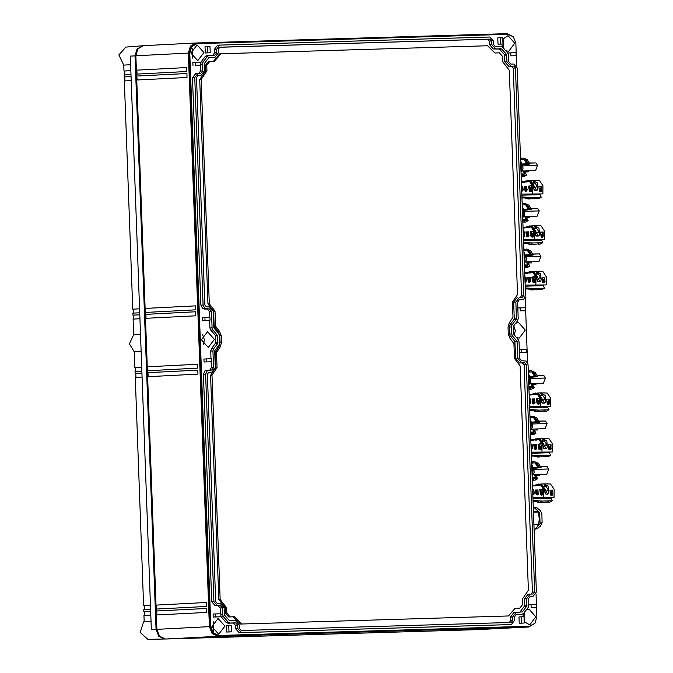 <?xml version="1.0" encoding="UTF-8"?>
<svg xmlns="http://www.w3.org/2000/svg" width="673" height="673" viewBox="0 0 673 673"><rect width="100%" height="100%" fill="white"/><g stroke="black" fill="none" stroke-linecap="round" stroke-linejoin="round"><path stroke-width="1.01" d="M211.448 358.734L211.549 361.704L204.062 361.981L203.953 359.012L211.448 358.734M204.062 361.981L211.549 361.704M206.561 361.847L206.451 358.886M205.038 320.314L204.929 317.353L202.43 317.479L202.539 320.449L210.026 320.171L202.539 320.449M204.929 317.353L209.926 317.202L210.026 320.171M526.782 352.248L519.447 352.517L526.782 352.248L526.673 349.279L521.684 349.43L521.794 352.391M521.684 349.43L519.337 349.548M520.271 310.859L525.26 310.716L525.15 307.746L520.162 307.898L520.271 310.859L525.26 310.716M520.162 307.898L517.815 308.015M141.145 351.449L134.289 351.886L134.861 367.534L135.391 367.508M134.289 351.886L129.351 343.853L133.658 334.717L133.086 319.078L139.942 318.716M135.694 371.446L135.551 367.5L141.717 367.18L134.861 367.534M140.522 334.431L133.658 334.717M156.086 629.373L151.341 629.617L140.825 342.851L130.31 56.078L135.054 55.834L156.086 629.373L158.71 636.263L164.624 639.014L476.004 629.659M133.355 315.107L139.799 314.771L132.943 315.124L133.633 315.099L133.776 319.044M135.08 373.465L141.936 373.103L135.08 373.465L135.012 371.488L141.868 371.126M135.769 373.439L135.912 377.385M144.426 609.612L144.283 605.666L150.449 605.33L143.601 605.692L135.231 377.418L142.079 377.057M143.601 605.692L144.03 605.675M144.645 615.543L144.502 611.597L150.668 611.261L143.812 611.622L143.744 609.645L150.601 609.284M143.812 611.622L144.502 611.614M151.038 621.204L144.173 621.49L143.963 615.576L150.819 615.215M164.557 639.014L147.883 639.35L140.161 632.485L143.585 621.869L144.173 621.49M143.214 45.688L137.073 48.927L135.054 55.834M142.516 45.722L125.893 47.093L118.885 54.95L123.773 65.121L130.629 64.684M124.497 71.01L123.992 71.027L123.773 65.121M123.992 71.027L130.848 70.665L124.682 71.002L124.825 74.947M130.991 74.619L124.135 74.981L124.211 76.958L131.067 76.596L124.211 76.958M125.043 80.878L124.64 76.949M131.21 80.55L124.354 80.911L132.724 309.185L139.58 308.823L133.414 309.159L133.557 313.105M132.943 315.124L132.867 313.147L139.723 312.777M159.223 635.834L156.7 629.356L135.887 55.809M137.536 49.432L135.668 55.817M476.635 629.634L528.852 626.958L217.951 636.288L165.457 638.971L159.568 636.246L156.7 629.356M195.91 42.988L143.559 45.663L137.982 48.793L135.887 55.792L156.918 629.331L209.412 626.647L188.381 53.108L190.476 46.109L196.053 42.979L507.089 33.65L513.331 36.788M165.457 638.971L476.358 629.642M217.951 636.288L212.062 633.562L209.412 626.647M195.422 305.879L195.565 309.832L145.376 312.398L145.233 308.444L195.422 305.879L145.637 308.427L145.789 312.373M195.641 311.809L195.784 315.763L145.595 318.329L145.452 314.375L195.641 311.809L145.856 314.358L145.999 318.312M186.682 67.561L136.493 70.127L136.636 74.08L186.833 71.515L186.682 67.561L136.493 70.127M136.855 80.02L187.044 77.454L186.901 73.492L136.712 76.057L136.855 80.02M147.732 376.67L147.589 372.716L197.778 370.15L197.921 374.104L147.732 376.67M206.518 608.468L206.661 612.422L156.472 614.987L156.329 611.034L206.518 608.468L156.329 611.034M156.111 605.094L156.254 609.057L206.443 606.482L206.3 602.528L156.111 605.094L206.3 602.528M147.513 370.739L147.37 366.785L197.559 364.219L197.711 368.173L147.513 370.739M528.852 626.958L535.018 623.19M511.488 627.53L461.299 630.096L511.488 627.53M456.387 630.239L509.856 627.581L456.387 630.239M235.777 635.8L182.316 638.467L235.777 635.8M230.873 635.943L177.403 638.61L230.873 635.943M528.818 626.218L217.926 635.548L212.475 633.024L210.026 626.622L188.995 53.091L189.828 53.049L210.859 626.58L213.316 632.982L218.759 635.505L529.087 626.21M196.794 43.686L190.93 46.614L188.995 53.091M137.048 74.064L136.905 70.118M137.267 79.994L136.712 76.057M137.115 76.049L186.901 73.5M197.778 370.158L148.001 372.707L148.144 376.653M156.876 614.962L156.733 611.017M156.666 609.031L156.515 605.086M197.559 364.228L147.782 366.768L147.925 370.722M516.687 65.946L515.855 43.265L513.406 36.864L507.955 34.348L196.928 43.678L191.763 46.572L189.828 53.049M529.651 626.176L534.951 623.282L536.886 616.805L536.053 594.032M527.565 362.604L525.176 297.382M519.102 299.636L522.416 299.485L519.463 299.578L517.596 302.042L518.202 318.674L517.545 320.844L513.381 326.245L513.44 333.867L518.235 339.646L519.051 341.766L519.665 358.406L521.735 360.745L526.202 361.098L528.078 364.589L536.415 592.021L533.294 596.143L531.132 596.253M529.988 596.295L531.014 596.261M209.833 370.1L211.339 367.702L213.56 367.584L211.701 370.049L207.242 370.663L205.618 374.255L213.955 601.696L217.438 605.616L220.298 605.532L222.376 607.879L222.62 614.626L223.436 616.746L228.29 622.222L230.099 623.055L235.676 622.895L237.754 625.234L237.88 628.691L241.355 632.62L511.404 624.519L514.525 620.397L514.399 616.939L516.267 614.474L521.928 614.306L523.628 613.364L528.061 607.61L528.717 605.439L528.473 598.692L530.341 596.236L533.235 596.143M519.749 614.415L515.913 614.533M509.234 624.628L239.134 632.738L235.659 628.809L235.533 625.352L233.455 623.005L227.869 623.173L226.069 622.34L220.895 616.426M220.365 613.776L220.155 607.988L218.077 605.65L215.209 605.734L211.734 601.805L203.397 374.373L205.013 370.773L208.739 370.133M208.68 370.142L206.518 370.251M213.56 367.584L212.954 350.953L210.733 351.062L211.011 358.743M211.339 367.702L211.12 361.721M210.733 351.062L211.389 348.892L213.61 348.782L212.954 350.953M213.61 348.782L217.774 343.381L217.724 335.76L212.92 329.98L210.699 330.09L215.251 335.23L217.472 335.12M211.389 348.892L215.755 342.843L215.251 335.23M206.561 308.966L202.741 308.646L200.857 305.155L203.078 305.037L204.962 308.528L209.421 308.873L211.499 311.22L212.104 327.852L212.92 329.98M209.597 320.188L209.883 327.97L210.699 330.09M209.488 317.219L209.278 311.338L207.2 308.991L209.421 308.873M204.331 309.075L207.2 308.991M203.078 305.037L194.741 77.605L197.862 73.483L200.823 73.391L202.682 70.926L202.438 64.187L203.095 62.017L207.536 56.263L209.236 55.321L214.897 55.152L216.756 52.687L216.63 49.23L219.81 45.099L489.801 37.007L493.275 40.927L493.402 44.393L495.479 46.731L501.065 46.563L502.874 47.404L507.72 52.881L508.536 55.001L508.788 61.748L510.857 64.095L513.726 64.002L517.201 67.931L525.537 295.363L523.922 298.963L522.416 299.485M200.857 305.155L192.52 77.715L194.741 77.605M197.803 73.483L195.641 73.593L192.52 77.715M198.956 73.45L200.461 71.044L200.251 65.163M209.194 55.321L207.015 55.43L205.315 56.372L200.588 62.581M213.03 55.203L214.536 52.805L214.409 49.339L216.63 49.23M219.701 45.108L217.53 45.217L214.409 49.339M514.273 335.171L515.308 330.578L513.743 325.774M516.309 337.467L519.203 338.124L525.31 330.064L518.403 322.409L515.636 323.318M505.793 50.702L508.687 51.35L514.786 43.232L507.997 35.635L502.798 39.135M501.806 44.056L502.563 47.102M503.757 48.406L503.034 38.731M207.503 46.53L205.004 46.656L205.231 52.982L210.22 52.78L209.984 46.454L207.503 46.53L207.73 52.856L210.22 52.78M207.73 52.856L205.231 52.982M510.916 55.834L516.157 55.682L516.04 52.679L510.807 52.831L510.916 55.834L516.157 55.682M510.807 52.831L508.308 52.965L508.342 53.958M521.726 623.148L521.499 616.813L523.981 616.746L524.217 623.072L519.228 623.274L524.217 623.072M521.499 616.813L518.992 616.948L519.228 623.274M531.148 607.458L536.381 607.298L536.272 604.295L531.031 604.455L531.148 607.458L536.381 607.298M531.031 604.455L528.692 604.573M528.608 606.491L528.642 607.584M526.151 610.083L529.028 609.166L535.817 616.771L529.718 624.889L524.166 621.709M524.259 612.539L524.578 622.306M522.812 616.779L523.401 613.625M215.562 613.919L213.063 614.045L213.173 617.048L220.904 616.762L220.794 613.759L215.562 613.919L215.671 616.922L220.904 616.762M215.671 616.922L213.173 617.048M203.17 344.862L204.415 339.907L202.657 334.826M201.404 339.781L208.31 347.445L214.418 339.394L207.511 331.73L201.404 339.781M226.465 632.056L226.237 625.73L228.736 625.596L231.218 625.52L231.453 631.854L226.465 632.056L228.963 631.93L228.736 625.596M231.453 631.854L228.963 631.93M195.439 65.298L200.68 65.146L200.571 62.135L195.33 62.295L195.439 65.298L200.68 65.146M195.33 62.295L192.831 62.421L192.941 65.424M500.266 37.747L497.759 37.873L497.995 44.199L502.983 43.997L502.748 37.671L500.266 37.747L500.493 44.073L497.995 44.199M500.493 44.073L502.983 43.997M218.717 634.218L211.928 626.622L218.027 618.495L224.925 626.092L218.717 634.218M213.173 621.591L213.686 631.627M197.105 44.956L190.896 53.083L197.795 60.679L203.894 52.561L197.105 44.956M192.655 58.097L192.142 48.061M519.287 297.466L522.307 297.373L523.787 295.422L515.451 67.981L513.802 66.122L510.942 66.206L507.03 61.798L506.542 54.412L501.688 48.936L495.555 48.851L491.652 44.443L491.526 40.986L489.877 39.118L219.861 47.219L218.38 49.171L218.506 52.637L214.998 57.264L208.823 57.718L204.39 63.472L204.432 70.875L200.924 75.502L197.971 75.595L196.491 77.546L204.828 304.987L206.476 306.846L209.345 306.762L213.248 311.17L213.854 327.801L218.658 333.589L219.474 335.709L219.726 342.675L219.07 344.845L214.704 350.902L215.31 367.534L211.81 372.161L209.648 372.27M519.354 297.466L515.846 302.093L516.452 318.724L514.231 318.842L513.625 302.202L515.846 302.093M514.231 318.842L514.037 319.498L516.258 319.381L516.452 318.724M516.258 319.381L512.086 324.781L511.43 326.952L511.69 333.917L512.498 336.037L517.057 341.177L514.837 341.295L510.277 336.155L512.498 336.037M208.823 372.253L207.368 374.205L215.705 601.645L217.354 603.504L220.222 603.42L224.126 607.828L224.622 615.215L229.468 620.691L235.6 620.775L239.504 625.183L239.63 628.641L241.279 630.508L511.295 622.407L512.776 620.447L512.649 616.99L516.157 612.363L522.332 611.908L526.774 606.154L526.723 598.751L530.231 594.116L533.184 594.032L534.665 592.072L526.328 364.64L524.679 362.781L521.819 362.865L517.907 358.457L517.057 341.177M208.874 372.253L211.743 372.161M520.406 297.432L521.567 295.531L513.23 68.099L511.581 66.232L508.712 66.324L510.942 66.206M517.133 297.575L513.625 302.202M514.037 319.498L509.865 324.899L509.209 327.07L511.43 326.952M511.69 333.917L509.469 334.027L509.209 327.07M509.469 334.027L510.277 336.155M517.907 358.457L515.686 358.566L514.837 341.295M515.686 358.566L519.59 362.974L522.458 362.89L524.107 364.749L526.328 364.64M534.665 592.072L532.444 592.19L524.107 364.749M532.444 592.19L531.283 594.091M526.967 605.498L524.747 605.607L524.503 598.861L528.011 594.234L530.164 594.124M524.747 605.607L519.817 612.253M512.776 620.447L510.555 620.565L510.428 617.099L513.936 612.472L516.09 612.363M510.555 620.565L509.394 622.466M208.529 372.304L209.522 372.278M200.865 75.511L197.652 75.654M212.845 57.373L209.118 57.491M508.712 66.324L504.809 61.916L504.321 54.521L499.467 49.045L493.334 48.961L489.431 44.553L489.305 41.095L487.656 39.236L219.549 47.278M199.738 79.591L207.957 303.817L213.602 311.204L214.149 326.161L218.178 331.444L219.827 335.743L220.079 342.708L218.75 347.1L215.124 352.61L215.671 367.567L217.059 367.5L216.513 352.543L220.138 347.032L221.467 342.641L221.215 335.676L219.566 331.368L215.537 326.094L214.99 311.136L209.345 303.75L201.126 79.523L199.738 79.591L205.585 70.892L205.383 65.449L208.361 61.588L214.376 61.378L221.03 53.722L219.642 53.798L213.45 61.411M514.652 608.375L519.741 608.19L522.719 604.329L522.517 598.894L528.372 590.187L520.145 365.961L514.5 358.574L513.953 343.617L509.924 338.342L508.275 334.035L508.022 327.07L509.352 322.678L512.986 317.168L512.431 302.211L517.529 294.505L509.301 70.278L502.824 61.941L502.63 56.507L499.374 52.831L494.874 52.965L487.555 45.73L221.03 53.722M508.468 615.988L240.547 624.056L508.468 615.988L515.114 608.333L519.741 608.19M240.547 624.056L233.228 616.813L228.727 616.948L225.472 613.28L225.278 607.837L218.801 599.5L210.573 375.282L215.671 367.567M207.957 303.817L209.345 303.75M201.126 79.523L206.973 70.816L206.779 65.382L205.383 65.449M206.779 65.382L209.749 61.521M225.472 613.28L226.86 613.204L230.116 616.88L234.616 616.746L241.935 623.98M230.116 616.88L228.727 616.948M226.86 613.204L226.666 607.769L225.278 607.837M226.666 607.769L220.189 599.433L218.801 599.5M220.189 599.433L211.961 375.206L217.059 367.5M210.573 375.282L211.961 375.206M533.109 410.69L535.944 411.573L538.636 410.109L549.025 409.798L546.333 411.262L543.481 411.094M534.152 411.186L535.582 411.228L535.245 410.715L530.896 410.614M530.728 410.387L529.76 410.454L530.585 410.623M529.727 409.563L538.636 410.109M529.668 407.813L547.687 407.266L549.025 409.798M529.626 406.694L550.691 406.526L550.775 398.366L547.191 393.015L540.099 392.889L545.105 395.388L545.601 401.058L545.307 402.563L544.423 403.144L540.032 396.018M529.188 394.765L532.099 394.883L529.171 394.454M530.097 394.294L533.807 394.681L536.608 394.151L535.868 393.646L532.065 394.041M540.301 406.837L540.385 398.677L536.802 393.326L533.563 393.537M529.516 403.8L530.602 403.447L530.963 402.025L530.442 398.946L529.34 399.013M529.323 398.584L530.442 398.946M532.234 399.955L532.789 403.522L534.799 403.48L534.606 398.954L532.006 399.039L532.234 399.955M536.566 399.737L537.163 403.615L539.41 403.96L539.805 402.95L539.166 398.231L536.322 398.752L536.566 399.737M540.276 411.346L536.263 411.548M545.214 410.892L540.655 411.43M545.399 411.203L544.693 411.312M547.687 407.266L548.243 406.601M541.462 401.116L542.749 403.194L544.423 403.144M536.785 393.082L540.099 392.889M547.006 402.967L547.915 404.431L549.252 403.985L549.311 399.123L548.386 400.923L549.622 402.934M547.915 404.431L547.225 404.036L546.686 399.198L549.311 399.123M542.732 393.057L544.137 392.763M542.749 403.194L541.891 402.664L540.722 397.608L538.509 394.016L535.38 393.024M534.606 398.954L532.074 399.274M532.461 401.453L533.134 400.772L532.957 399.156M539.149 398.223L536.381 398.98M536.802 401.318L537.382 398.694M536.869 402.429L537.929 404.153M542.96 395.657L540.116 395.741L542.976 400.393L544.861 398.744L541.235 393.049M540.116 395.741L541.916 394.151M545.458 399.905L544.777 398.795M547.014 402.109L548.386 400.923M546.998 401.588L547.763 401.571L549.252 403.985M532.326 399.224L532.923 399.207M536.415 399.106L537.155 399.081M528.423 373.961L529.424 376.998L529.163 384.409L529.744 376.989L528.398 373.296M528.355 372.11L531.754 371.908L534.48 376.325L529.668 376.611M531.754 371.908L531.981 371.446L534.699 375.862L537.719 376.636L529.844 377.503M537.719 376.636L535.001 372.219L531.981 371.446M534.48 376.325L534.699 375.862M528.885 386.538L532.629 386.613L528.936 387.942M530.551 377.46L530.719 381.751L529.609 383.963M533.083 371.378L535.809 375.795M530.761 381.549L530.593 377.612M537.163 375.736L543.851 375.542L545.391 378.024L530.829 378.462M537.071 375.576L543.851 375.542M545.391 378.024L543.456 383.206L529.903 383.61M529.71 387.9L534.303 387.766L531.611 389.23L528.978 389.137M531.796 385.267L532.966 385.234L534.303 387.766M531.409 384.636L535.969 384.493L536.238 383.425M530.492 388.859L528.978 389.011M530.677 389.171L529.971 389.28M532.966 385.234L533.521 384.569M533.218 371.437L531.056 370.68L528.322 371.126M529.171 372.06L528.339 371.572M528.313 370.949L529.415 370.73M534.774 456.176L537.609 457.06L540.301 455.596L550.691 455.285L547.999 456.748L545.147 456.58M535.817 456.673L537.256 456.715L536.911 456.201L537.256 456.715M531.426 455.941L536.911 456.201M532.25 456.109L531.426 455.932M531.392 455.049L540.301 455.596M531.334 453.299L549.353 452.752L550.691 455.285M531.291 452.18L552.356 452.012L552.449 443.852L548.857 438.502L541.765 438.375L546.77 440.874L547.275 446.544L546.972 448.05L546.097 448.639L541.698 441.505M530.854 440.251L533.765 440.369L530.846 439.94M533.167 439.578L535.481 440.167L538.274 439.637L537.534 439.133L533.739 439.528M541.967 452.332L542.059 444.163L538.467 438.813L535.237 439.023M531.182 449.286L532.276 448.933L532.629 447.511L532.107 444.432L531.005 444.5M530.997 444.071L532.107 444.432M533.899 445.442L534.455 449.009L535.7 449.404L536.465 448.967L536.28 444.441L533.672 444.525L533.899 445.442M538.232 445.223L538.837 449.118L541.075 449.446L541.479 448.437L540.831 443.717L537.988 444.247L538.232 445.223M541.942 456.832L537.937 457.034M546.88 456.378L542.329 456.917M547.073 456.689L546.358 456.799M549.353 452.752L549.917 452.088M543.136 446.603L544.415 448.689L546.097 448.639M538.459 438.569L541.765 438.375M548.68 448.454L549.58 449.917L550.926 449.471L550.977 444.609L550.06 446.409L551.296 448.42M549.58 449.917L548.899 449.522L548.36 444.693L550.977 444.609M544.407 438.544L545.803 438.249M544.415 448.689L543.548 448.125L542.396 443.095L540.175 439.503L537.054 438.51M536.28 444.441L533.739 444.769M534.126 446.939L534.799 446.258L534.623 444.643M540.814 443.709L538.055 444.466M538.476 446.805L539.048 444.18M538.535 447.915L539.595 449.64M544.625 441.143L541.782 441.227L544.642 445.879L546.526 444.239L542.901 438.535M541.782 441.227L543.582 439.637M547.124 445.391L546.451 444.281M548.68 447.595L550.06 446.409M548.663 447.074L549.429 447.057L550.926 449.471M533.992 444.71L534.589 444.693M538.08 444.592L538.821 444.567M530.088 419.456L531.09 422.484L530.829 429.896L531.418 422.476L530.063 418.783M530.021 417.596L533.428 417.395L536.145 421.811L531.334 422.097M533.428 417.395L533.647 416.932L536.364 421.348L539.384 422.122L531.51 422.989M539.384 422.122L536.667 417.706L533.647 416.932M536.145 421.811L536.364 421.348M530.551 432.024L534.295 432.1L530.602 433.429M532.217 422.947L532.385 427.237L531.275 429.45M534.757 416.865L537.475 421.281M532.436 427.035L532.259 423.098M538.837 421.231L545.525 421.029L547.056 423.51L532.503 423.948M538.736 421.062L545.525 421.029M547.056 423.51L545.122 428.693L531.577 429.105M531.384 433.395L535.969 433.252L533.277 434.716L530.644 434.623M533.47 430.754L534.631 430.72L535.969 433.252M533.075 430.123L537.643 429.98L537.904 428.911M532.158 434.346L530.644 434.497M532.351 434.657L531.636 434.766M534.631 430.72L535.195 430.055M534.884 416.924L532.722 416.166L529.988 416.612M530.837 417.554L530.004 417.058M529.979 416.436L531.081 416.217M536.44 501.663L539.275 502.546L541.967 501.082L552.356 500.771L549.664 502.235L546.812 502.066M537.483 502.159L538.922 502.201L538.577 501.688L533.916 501.595M533.066 500.535L541.967 501.082M532.999 498.786L551.019 498.239L552.356 500.771M532.957 497.667L554.03 497.507L554.115 489.338L550.531 483.988L543.439 483.862L548.436 486.36L548.941 492.03L548.646 493.536L547.763 494.125L543.372 486.991M532.52 485.738L535.43 485.856L532.511 485.435M533.428 485.267L537.147 485.654L539.939 485.124L539.199 484.619L535.405 485.014M543.641 497.818L543.725 489.65L540.141 484.299L536.903 484.51M532.856 494.773L533.941 494.419L534.303 493.006L533.782 489.919L532.68 489.986M532.663 489.557L533.782 489.919M535.565 490.928L536.12 494.495L537.365 494.891L538.131 494.453L537.946 489.927L535.346 490.011L535.565 490.928M539.906 490.71L540.495 494.596L542.741 494.933L543.145 493.932L542.505 489.204L539.653 489.734L539.906 490.71M543.607 502.319L539.603 502.521M548.545 501.865L543.994 502.403M548.739 502.176L548.032 502.285M551.019 498.239L551.582 497.574M544.802 492.089L546.089 494.175L547.763 494.125M540.125 484.055L543.439 483.862M550.346 493.94L551.246 495.404L552.592 494.966L552.642 490.095L551.725 491.896L552.962 493.906M551.246 495.404L550.564 495.008L550.026 490.18L552.642 490.095M546.072 484.03L547.477 483.736M546.089 494.175L545.214 493.612L544.062 488.581L541.849 484.989L538.72 484.005M537.946 489.927L535.405 490.255M535.792 492.426L536.465 491.744L536.297 490.129M542.488 489.195L539.721 489.952M540.141 492.3L540.722 489.666M540.2 493.402L541.269 495.126M546.291 486.629L543.447 486.722L546.316 491.366L548.192 489.725L544.575 484.022M543.447 486.722L545.248 485.124M548.798 490.878L548.116 489.776M550.346 493.082L551.725 491.896M550.329 492.569L551.103 492.543L552.592 494.966M535.666 490.196L536.255 490.18M539.754 490.079L540.495 490.053M531.763 464.942L532.755 467.971L532.494 475.382L533.083 467.962L531.737 464.269M531.687 463.083L535.094 462.889L537.811 467.298L532.999 467.584M535.094 462.889L535.313 462.418L538.03 466.835L541.05 467.609L533.176 468.475M541.05 467.609L538.333 463.192L535.313 462.418M537.811 467.298L538.03 466.835M532.217 477.519L535.96 477.586L532.267 478.915M533.882 468.433L534.059 472.724L532.94 474.936M536.423 462.351L539.14 466.768M534.101 472.522L533.933 468.585M540.503 466.717L547.191 466.515L548.722 468.997L534.169 469.434M540.402 466.549L547.191 466.515M548.722 468.997L546.787 474.179L533.243 474.591M533.05 478.882L537.634 478.739L534.942 480.202L532.318 480.11M535.136 476.24L536.297 476.206L537.634 478.739M534.741 475.609L539.309 475.466L539.578 474.398M533.824 479.832L532.309 479.984M534.017 480.143L533.31 480.253M536.297 476.206L536.861 475.542M536.558 462.41L534.387 461.653L531.653 462.099M532.511 463.041L531.67 462.544M531.645 461.922L532.755 461.703M525.31 198.089L528.145 198.972L530.837 197.509L541.227 197.197L538.535 198.661L535.683 198.493M526.353 198.585L527.792 198.619L527.447 198.114L527.792 198.619M521.962 197.854L527.447 198.114M522.786 198.022L521.962 197.837M521.928 196.962L530.837 197.509M521.869 195.204L539.889 194.665L541.227 197.197M521.827 194.093L542.892 193.925L542.985 185.765L539.393 180.414L532.309 180.28L537.306 182.778L537.811 188.448L537.508 189.963L536.633 190.543L532.234 183.409M521.39 182.164L524.301 182.274L521.382 181.853M522.298 181.693L526.017 182.08L528.81 181.55L528.069 181.045L524.275 181.441M532.503 194.236L532.595 186.076L529.003 180.726L525.773 180.936M521.718 191.191L522.812 190.846L523.165 189.424L522.643 186.345L521.541 186.413M521.533 185.975L522.643 186.345M524.435 187.355L524.99 190.913L525.68 191.325L527.001 190.871L526.816 186.354L524.208 186.438L524.435 187.355M529.012 188.718L529.567 188.045L531.611 191.359L531.67 186.758L531.308 185.597L528.524 186.152L529.365 191.014M529.071 189.828L530.131 191.553L529.373 191.031M530.131 191.553L531.611 191.359M532.478 198.745L528.473 198.939M537.416 198.283L532.865 198.829M537.609 198.602L536.894 198.703M539.889 194.665L540.453 194.001M533.672 188.507L534.951 190.594L536.633 190.543M528.995 180.473L532.309 180.28M539.216 190.358L540.116 191.83L541.462 191.384L541.513 186.522L540.596 188.322L541.832 190.324M540.116 191.83L539.435 191.435L538.896 186.598L541.513 186.522M534.942 180.457L536.339 180.162M534.951 190.594L534.084 190.038L532.932 185.008L530.711 181.407L527.59 180.423M526.816 186.354L524.275 186.673M524.662 188.852L525.335 188.171L525.159 186.556M531.359 185.622L528.591 186.371M529.567 188.045L529.584 186.084M535.161 183.056L532.318 183.14L535.178 187.792L537.062 186.143L533.437 180.44M532.318 183.14L534.118 181.542M537.668 187.296L536.987 186.194M539.216 189.5L540.596 188.322M539.199 188.987L539.965 188.962L541.462 191.384M524.528 186.623L525.125 186.606M528.625 186.497L529.357 186.48M520.624 161.36L521.625 164.397L521.365 171.8L521.954 164.389L520.599 160.696M520.557 159.509L523.964 159.308L526.681 163.724L521.869 164.002M523.964 159.308L524.183 158.845L526.9 163.253L529.92 164.027L522.046 164.902M529.92 164.027L527.203 159.619L524.183 158.845M526.681 163.724L526.9 163.253M521.087 173.937L524.831 174.004L521.138 175.342M522.753 164.86L522.921 169.15L521.811 171.354M525.293 158.778L528.011 163.194M522.971 168.948L522.803 165.003M529.373 163.135L536.061 162.933L537.592 165.423L523.039 165.861M529.272 162.975L536.061 162.933M537.592 165.423L535.658 170.606L522.113 171.009M521.92 175.3L526.505 175.165L523.813 176.62L521.18 176.536M524.006 172.667L525.167 172.633L526.505 175.165M523.611 172.027L528.179 171.893L528.44 170.824M522.694 176.25L521.18 176.402M522.887 176.562L522.172 176.671M525.167 172.633L525.731 171.968M525.42 158.836L523.258 158.079L520.523 158.517M521.373 159.459L520.54 158.971M520.515 158.34L521.617 158.13M526.976 243.576L529.811 244.459L532.503 242.995L542.892 242.684L540.2 244.148L537.348 243.979M528.027 244.072L529.458 244.106L529.113 243.601L524.46 243.508M523.602 242.448L532.503 242.995M523.535 240.69L541.555 240.152L542.892 242.684M523.493 239.58L544.566 239.411L544.65 231.251L541.067 225.901L533.975 225.766L538.972 228.265L539.477 233.935L539.182 235.449L538.299 236.03L533.908 228.896M523.056 227.651L525.966 227.76L523.047 227.339M523.964 227.18L527.682 227.567L530.475 227.037L529.735 226.532L525.941 226.927M534.177 239.723L534.261 231.562L530.677 226.212L527.439 226.422M523.392 236.686L524.477 236.332L524.839 234.911L524.317 231.832L523.215 231.899M523.199 231.462L524.317 231.832M526.387 235.247L527.354 236.812L528.667 236.366L528.709 232.765L528.482 231.84L525.882 231.924L526.656 236.4M527.354 236.812L526.665 236.416M530.442 232.622L531.031 236.501L533.277 236.846L533.681 235.836L533.041 231.117L530.189 231.638L530.442 232.622M534.152 244.232L530.139 244.425M539.081 243.769L534.53 244.316M539.275 244.089L538.568 244.19M541.555 240.152L542.118 239.487M535.338 233.994L536.625 236.08L538.299 236.03M530.66 225.96L533.975 225.766M540.882 235.844L541.782 237.317L543.128 236.871L543.178 232.008L542.261 233.809L543.498 235.811M541.782 237.317L541.1 236.921L540.562 232.084L543.178 232.008M536.608 225.943L538.013 225.648M536.625 236.08L535.75 235.525L534.598 230.494L532.385 226.894L529.256 225.909M528.482 231.84L525.941 232.16M526.328 234.339L527.001 233.657L526.833 232.042M533.024 231.108L530.257 231.857M530.677 234.204L531.258 231.571M530.736 235.314L531.805 237.039M536.827 228.542L533.983 228.627L536.852 233.279L538.728 231.63L535.111 225.926M533.983 228.627L535.792 227.037M539.334 232.782L538.652 231.68M540.882 234.986L542.261 233.809M540.865 234.473L541.639 234.448L543.128 236.871M526.202 232.109L526.791 232.092M530.29 231.983L531.031 231.966M522.298 206.847L523.291 209.883L523.03 217.295L523.619 209.875L522.273 206.182M522.223 204.996L525.63 204.794L528.347 209.21L523.535 209.496M525.63 204.794L525.849 204.331L528.574 208.739L531.586 209.513L523.712 210.388M531.586 209.513L528.81 205.046L525.849 204.331M528.347 209.21L528.574 208.739M522.753 219.423L526.496 219.491L522.803 220.828M524.418 210.346L524.595 214.637L523.476 216.841M526.959 204.264L529.676 208.68M524.637 214.435L524.469 210.489M531.039 208.622L537.727 208.42L539.258 210.91L524.704 211.347M530.938 208.462L537.727 208.42M539.258 210.91L537.323 216.092L523.779 216.496M523.586 220.786L528.17 220.651L525.478 222.107L522.854 222.023M525.672 218.153L526.833 218.119L528.17 220.651M525.277 217.514L529.844 217.379L530.114 216.311M524.36 221.737L522.845 221.888M524.553 222.048L523.846 222.157M526.833 218.119L527.396 217.455M527.094 204.323L524.923 203.566L522.189 204.003M523.047 204.945L522.206 204.457M522.181 203.835L523.291 203.616M528.65 289.062L531.477 289.945L534.169 288.481L544.566 288.17L541.866 289.634L539.014 289.466M529.693 289.558L531.123 289.6L530.778 289.087L526.437 288.986M525.302 288.826L526.126 288.995M525.302 288.81L526.269 288.759M525.268 287.935L534.169 288.481M525.201 286.176L543.22 285.638L544.566 288.17M525.167 285.066L546.232 284.898L546.316 276.738L542.732 271.387L535.641 271.253L540.629 273.734L541.142 279.43L540.848 280.935L539.965 281.516L535.573 274.382M524.73 273.137L527.64 273.255L524.713 272.826M525.63 272.666L529.348 273.053L532.15 272.523L531.401 272.018L527.607 272.414M535.843 285.209L535.927 277.049L532.343 271.699L529.104 271.909M525.058 282.172L526.143 281.819L526.505 280.397L525.983 277.318L524.881 277.385M524.864 276.956L525.983 277.318M527.775 278.328L528.33 281.886L529.02 282.298L530.341 281.852L530.147 277.326L527.548 277.411L527.775 278.328M534.707 276.603L531.863 277.125L532.705 281.987L534.084 282.61L535.346 281.322L534.707 276.603L531.922 277.343M535.817 289.718L531.805 289.912M540.747 289.264L536.196 289.802M540.941 289.575L540.234 289.684M543.22 285.638L543.784 284.973M537.004 279.48L538.291 281.566L539.965 281.516M532.326 271.455L535.641 271.253M542.547 281.331L543.456 282.803L544.794 282.357L544.844 277.495L543.927 279.295L545.164 281.297M543.456 282.803L542.766 282.408L542.228 277.57L544.844 277.495M538.274 271.429L539.679 271.135M538.291 281.566L537.416 281.011L536.263 275.98L534.051 272.38L530.921 271.396M530.147 277.326L527.615 277.646M527.994 279.825L528.667 279.144L528.498 277.528M532.343 279.69L532.923 277.066M532.41 280.801L533.47 282.525M538.493 274.029L535.649 274.113L538.518 278.765L540.402 277.116L536.776 271.412M535.649 274.113L537.458 272.523M540.999 278.269L540.318 277.167M542.556 280.473L543.927 279.295M542.531 279.96L543.304 279.943L544.794 282.357M527.868 277.596L528.465 277.579M531.956 277.469L532.696 277.453M523.964 252.333L524.965 255.37L524.704 262.781L525.285 255.361L523.939 251.668M523.897 250.482L527.295 250.28L530.021 254.697L525.201 254.983M527.295 250.28L527.514 249.818L530.24 254.234L533.26 255.008L525.386 255.875M533.26 255.008L530.534 250.592L527.514 249.818M530.021 254.697L530.24 254.234M524.427 264.91L528.162 264.977L524.477 266.315M526.093 255.833L526.261 260.123L525.15 262.335M528.625 249.75L531.342 254.167M526.303 259.921L526.135 255.976M532.705 254.108L539.393 253.914L540.924 256.396L526.37 256.834M532.604 253.948L539.393 253.914M540.924 256.396L538.989 261.578L525.445 261.982M525.251 266.272L529.844 266.138L527.152 267.602L524.519 267.509M527.338 263.639L528.507 263.606L529.844 266.138M526.951 263L531.51 262.865L531.779 261.797M526.025 267.223L524.511 267.383M526.219 267.543L525.512 267.644M528.507 263.606L529.062 262.941M528.759 249.809L526.589 249.052L523.855 249.49M524.713 250.432L523.872 249.944M523.855 249.321L524.957 249.103M534.328 534.985L534.539 540.646M533.479 511.783L537.971 511.648L537.609 510.757L538.459 512.633L539.435 520.204L538.164 525.411M537.609 510.757L533.294 506.735M537.971 511.648L539.477 518.025L538.568 524.057L536.768 527.607L534.143 529.895M159.753 639.114L164.49 639.014M135.887 55.792L188.381 53.108M210.026 626.622L210.859 626.58M217.926 635.548L218.759 635.505M521.878 614.306L519.657 614.424M511.345 624.519L509.125 624.637M241.355 632.62L239.134 632.738M237.88 628.691L235.659 628.809M237.754 625.234L235.533 625.352M235.676 622.895L233.455 623.005M230.099 623.055L227.869 623.173M228.29 622.222L226.069 622.34M223.436 616.746L221.215 616.863M222.62 614.626L220.828 614.718M222.376 607.879L220.155 607.988M220.298 605.532L218.077 605.65M217.438 605.616L215.209 605.734M213.955 601.696L211.734 601.805M205.618 374.255L203.397 374.373M217.774 343.381L215.553 343.499M215.755 342.843L217.976 342.725M217.724 335.76L215.495 335.877M209.883 327.97L212.104 327.852M211.499 311.22L209.278 311.338M200.461 71.044L202.682 70.926M200.647 64.272L202.438 64.187M200.874 62.126L203.095 62.017M205.315 56.372L207.536 56.263M214.536 52.805L216.756 52.687M522.357 299.493L520.136 299.603M515.451 67.981L513.23 68.099M523.787 295.422L521.567 295.531M512.086 324.781L509.865 324.899M515.081 341.934L517.301 341.825M519.59 362.974L521.819 362.865M524.679 362.781L522.458 362.89M526.723 598.751L524.503 598.861M526.774 606.154L524.545 606.264M522.332 611.908L520.111 612.018M512.649 616.99L510.428 617.099M212.718 57.382L214.939 57.264M487.656 39.236L489.877 39.118M489.305 41.095L491.526 40.986M489.431 44.553L491.652 44.443M493.334 48.961L495.555 48.851M498.92 48.793L501.141 48.683M499.467 49.045L501.688 48.936M504.321 54.521L506.542 54.412M504.565 55.169L506.786 55.051M504.809 61.916L507.03 61.798M511.581 66.232L513.802 66.122M215.124 352.61L216.513 352.543M215.52 351.289L216.908 351.213M218.75 347.1L220.138 347.032M220.079 342.708L221.467 342.641M219.827 335.743L221.215 335.676M218.178 331.444L219.566 331.368M214.645 327.465L216.041 327.389M214.149 326.161L215.537 326.094M213.602 311.204L214.99 311.136M205.585 70.892L206.973 70.816M234.616 616.746L233.228 616.813M535.271 410.723L535.582 411.228M534.69 394.647L533.941 393.427M530.635 395.068L530.156 394.294M529.357 399.417L530.963 402.025M529.432 401.545L530.602 403.447M529.5 403.413L529.786 403.867M533.151 399.156L535.119 402.345M533.134 400.772L534.799 403.48M532.52 401.453L534.034 403.909M532.52 402.37L533.479 403.926M539.805 402.95L537.29 398.87M537.365 400.645L539.41 403.96M536.818 401.428L538.543 404.237M529.558 394.975L529.23 394.445M533.605 394.538L533.092 393.713M544.524 399.299L545.601 401.058M539.468 395.093L538.198 393.04M541.656 394.656L540.579 392.897M547.065 402.101L548.487 404.414M547.671 401.722L549.143 404.111M528.498 376.039L528.759 383.248M530.652 383.593L532.469 386.538M534.934 372.169L537.651 376.577M536.356 440.134L535.607 438.914M532.301 440.554L531.821 439.78M531.022 444.903L532.629 447.511M531.098 447.032L532.276 448.933M531.174 448.899L531.451 449.354M534.825 444.643L536.785 447.831M534.799 446.258L536.465 448.967M534.185 446.939L535.7 449.404M534.185 447.856L535.144 449.413M541.479 448.437L538.955 444.357M539.031 446.132L541.075 449.446M538.484 446.922L540.217 449.732M531.224 440.462L530.896 439.932M535.271 440.024L534.757 439.2M546.19 444.786L547.275 446.544M541.134 440.579L539.864 438.527M543.33 440.142L542.245 438.384M548.731 447.595L550.152 449.9M549.345 447.217L550.808 449.598M530.164 421.525L530.433 428.735M532.318 429.08L534.135 432.024M536.6 417.655L539.325 422.064M538.61 501.696L538.922 502.201M538.021 485.62L537.273 484.4M533.975 486.041L533.496 485.267M532.688 490.39L534.303 493.006M532.772 492.518L533.941 494.419M532.839 494.386L533.117 494.84M536.49 490.129L538.459 493.317M536.465 491.744L538.131 494.453M535.851 492.426L537.365 494.891M535.851 493.343L536.818 494.899M543.145 493.932L540.629 489.843M540.697 491.618L542.741 494.933M540.15 492.409L541.883 495.219M532.89 485.948L532.57 485.418M536.936 485.511L536.423 484.686M547.856 490.272L548.941 492.03M542.8 486.066L541.538 484.013M544.995 485.628L543.91 483.87M550.396 493.082L551.818 495.387M551.01 492.703L552.483 495.084M531.838 467.02L532.099 474.221M533.992 474.566L535.809 477.51M538.265 463.142L540.991 467.558M526.892 182.047L526.143 180.827M522.837 182.459L522.357 181.685M521.558 186.816L523.165 189.424M521.642 188.945L522.812 190.846M521.71 190.804L521.987 191.258M525.361 186.547L527.321 189.744M525.335 188.171L527.001 190.871M524.721 188.852L526.236 191.309M524.721 189.761L525.68 191.325M532.015 190.35L529.491 186.27M529.02 188.827L530.753 191.637M521.76 182.366L521.432 181.845M525.806 181.937L525.293 181.104M536.726 186.699L537.811 188.448M531.67 182.492L530.4 180.431M533.866 182.047L532.78 180.297M539.266 189.5L540.688 191.813M539.881 189.121L541.344 191.511M520.7 163.438L520.969 170.639M522.854 170.984L524.671 173.937M527.136 159.56L529.861 163.976M529.146 243.601L529.458 244.106M528.557 227.533L527.809 226.313M524.511 227.954L524.031 227.171M523.232 232.303L524.839 234.911M523.308 234.431L524.477 236.332M523.375 236.29L523.653 236.753M527.026 232.034L528.995 235.23M527.001 233.657L528.667 236.366M526.387 234.339L527.901 236.795M533.681 235.836L531.165 231.756M531.233 233.531L533.277 236.846M530.686 234.313L532.419 237.123M523.426 227.861L523.106 227.331M527.472 227.424L526.959 226.591M538.392 232.185L539.477 233.935M533.336 227.979L532.074 225.918M535.531 227.533L534.455 225.783M540.932 234.986L542.362 237.3M541.546 234.608L543.018 236.997M522.374 208.924L522.635 216.126M524.528 216.479L526.345 219.423M528.81 205.046L531.527 209.463M530.812 289.087L531.123 289.6M530.231 273.019L529.474 271.799M526.177 273.44L525.697 272.658M524.898 277.789L526.505 280.397M524.974 279.918L526.143 281.819M525.041 281.777L525.327 282.239M528.692 277.52L530.66 280.717M528.667 279.144L530.341 281.852M528.053 279.825L529.575 282.281M528.053 280.734L529.02 282.298M535.346 281.322L532.831 277.242M532.907 279.017L534.942 282.332M532.351 279.8L534.084 282.61M525.1 273.347L524.772 272.817M529.138 272.91L528.633 272.085M540.066 277.671L541.142 279.43M535.001 273.465L533.739 271.412M537.197 273.028L536.12 271.269M542.598 280.473L544.028 282.786M543.212 280.094L544.684 282.483M524.04 254.411L524.301 261.62M526.193 261.965L528.011 264.91M530.475 250.541L533.193 254.949M540.082 523.476L542.118 522.576L540.554 525.95L537.189 528.709L535.077 529.18L540.082 523.476L539.687 512.599L534.37 507.425L537.298 508.065L540.31 510.614L541.815 513.499L542.118 522.576M533.95 524.629L538.442 524.494M533.496 512.212L538.131 512.069M533.933 524.2L538.568 524.057M143.559 45.663L196.053 42.979M476.501 629.642L528.995 626.958M196.095 43.72L196.928 43.678M529.786 626.176L528.953 626.218M533.294 596.143L531.073 596.261M521.928 614.306L519.699 614.415M511.404 624.519L509.183 624.637M195.641 73.593L197.862 73.483M207.015 55.43L209.236 55.321M217.53 45.217L219.76 45.108M530.231 594.116L528.011 594.234M516.157 612.363L513.936 612.472M209.581 372.278L211.81 372.161M198.703 75.62L200.924 75.502M212.777 57.382L214.998 57.264M535.944 411.573L536.659 411.548M532.629 386.613L530.761 383.585M533.176 439.57L531.763 439.78M537.609 457.06L538.333 457.034M534.295 432.1L532.436 429.08M539.275 502.546L539.998 502.529M535.96 477.586L534.101 474.566M528.145 198.972L528.869 198.947M524.831 174.004L522.971 170.984M529.811 244.459L530.534 244.434M526.496 219.491L524.637 216.47M531.477 289.945L532.2 289.92M528.162 264.977L526.303 261.957M538.274 525.159L538.089 525.596"/></g></svg>
